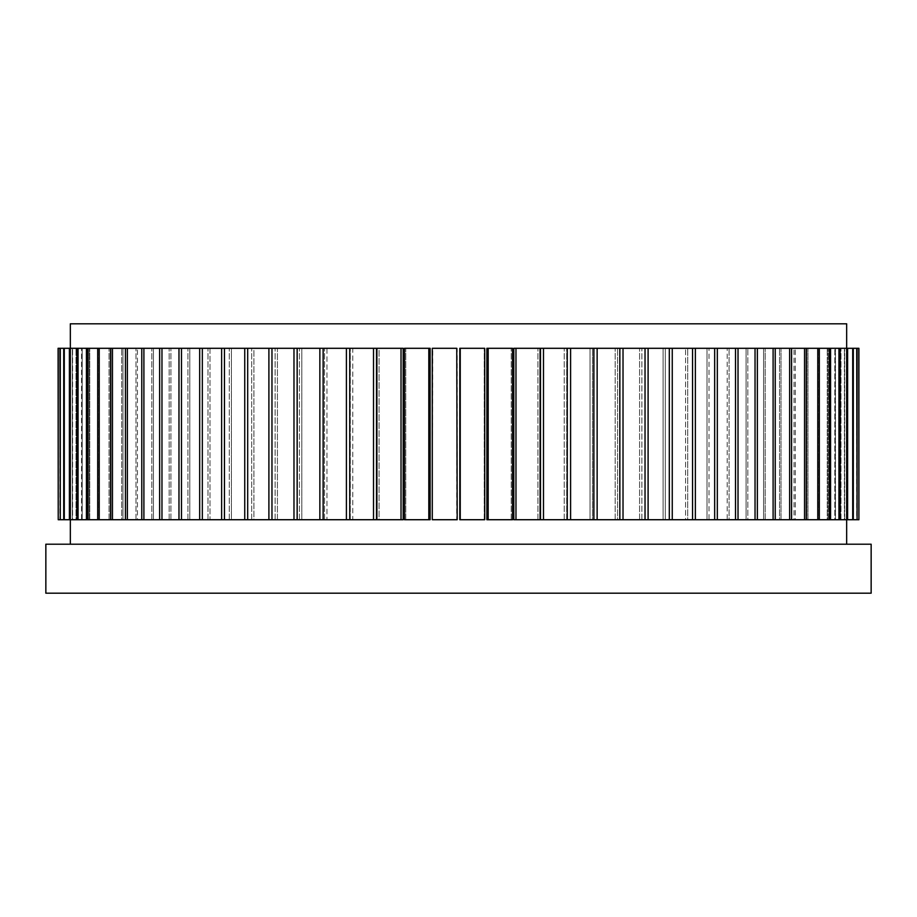 <?xml version="1.0" encoding="UTF-8"?>
<svg xmlns="http://www.w3.org/2000/svg" width="917" height="917" viewBox="0 0 917 917"><rect width="100%" height="100%" fill="white"/><g stroke="black" fill="none" stroke-linecap="round" stroke-linejoin="round"><path stroke-width="0.69" stroke-dasharray="4.58 3.44" d="M125.423 348.3L125.423 519.721L137.435 519.721L127.371 519.721L127.371 348.3L151.821 348.3L58.092 348.3L58.092 519.721L70.529 519.721L58.218 519.721L58.218 348.3L70.62 348.3L58.218 348.3M141.768 348.3L141.768 519.721L151.821 519.721L137.435 519.721L137.435 348.3L137.435 519.721L153.426 519.721L153.426 348.3L169.175 348.3L127.371 348.3M327.484 323.804L589.516 323.804L327.484 323.804M70.334 323.804L846.666 323.804M45.85 544.217L871.15 544.217M871.15 593.196L45.85 593.196M70.334 544.217L846.666 544.217L70.334 544.217M852.707 348.3L852.707 519.721L840.534 519.721L858.908 519.721L858.908 348.3L846.471 348.3L858.782 348.3L858.782 519.721L846.38 519.721L846.38 348.3L858.782 348.3L844.672 348.3L856.707 348.3L856.707 519.721L844.397 519.721L844.397 348.3L540.48 348.3L567.245 348.3L540.48 348.3L540.48 519.721L543.483 519.721L543.483 348.3M846.769 348.3L846.769 519.721L834.814 519.721L846.769 519.721L835.444 519.721L840.534 519.721L840.534 348.3L840.534 519.721L835.444 519.721L835.444 348.3L835.444 519.721L847.606 519.721L847.606 348.3M838.94 348.3L838.94 519.721L827.26 519.721L838.94 519.721L828.062 519.721L834.814 519.721L834.814 348.3L834.814 519.721L828.062 519.721L828.062 348.3L828.062 519.721L840.018 519.721L840.018 348.3M829.266 348.3L829.266 519.721L817.907 519.721L829.266 519.721L818.881 519.721L827.26 519.721L827.26 348.3L827.26 519.721L818.881 519.721L818.881 348.3L818.881 519.721L830.573 519.721L830.573 348.3M817.781 348.3L817.781 519.721L806.8 519.721L817.907 519.721L817.907 348.3L817.907 519.721L807.946 519.721L807.946 348.3L807.946 519.721L819.305 519.721L819.305 348.3M804.553 348.3L804.553 519.721L794.007 519.721L806.8 519.721L806.8 348.3L806.8 519.721L795.303 519.721L795.303 348.3L795.303 519.721L806.284 519.721L806.284 348.3M789.629 348.3L789.629 519.721L779.565 519.721L794.007 519.721L794.007 348.3L794.007 519.721L781.02 519.721L781.02 348.3L781.02 519.721L791.577 519.721L791.577 348.3M773.1 348.3L773.1 519.721L763.574 519.721L779.565 519.721L779.565 348.3L779.565 519.721L765.179 519.721L765.179 348.3L765.179 519.721L775.232 519.721L775.232 348.3M755.035 348.3L755.035 519.721L746.083 519.721L763.574 519.721L763.574 348.3L763.574 519.721L747.825 519.721L747.825 348.3L747.825 519.721L757.362 519.721L757.362 348.3M735.526 348.3L735.526 519.721L746.083 519.721L746.083 348.3L746.083 519.721L729.072 519.721L729.072 348.3L729.072 519.721L738.025 519.721L738.025 348.3M714.664 348.3L714.664 519.721L727.204 519.721L727.204 348.3L727.204 519.721L709.001 519.721L709.001 348.3L709.001 519.721L717.323 519.721L717.323 348.3M692.553 348.3L692.553 519.721L707.007 519.721L707.007 348.3L707.007 519.721L687.704 519.721L687.704 348.3L687.704 519.721L695.361 519.721L695.361 348.3M669.307 348.3L669.307 519.721L685.595 519.721L685.595 348.3L685.595 519.721L665.295 519.721L665.295 348.3L665.295 519.721L672.253 519.721L672.253 348.3M645.029 348.3L645.029 519.721L663.083 519.721L663.083 348.3L663.083 519.721L641.877 519.721L641.877 348.3L641.877 519.721L648.101 519.721L648.101 348.3M619.846 348.3L619.846 519.721L639.585 519.721L639.585 348.3L639.585 519.721L617.565 519.721L617.565 348.3L617.565 519.721L623.021 519.721L623.021 348.3M593.872 348.3L593.872 519.721L615.192 519.721L615.192 348.3L615.192 519.721L592.485 519.721L592.485 348.3L592.485 519.721L597.139 519.721L597.139 348.3M567.245 348.3L567.245 519.721L590.032 519.721L590.032 348.3L590.032 519.721L566.74 519.721L566.74 348.3L566.74 519.721L570.592 519.721L570.592 348.3M564.242 519.721L564.242 348.3L564.242 519.721L540.48 519.721L564.242 519.721M515.973 519.721L540.09 519.721L537.924 519.721L540.09 519.721L540.09 348.3L513.807 348.3L540.09 348.3L513.807 348.3L513.807 519.721L515.973 519.721L515.973 348.3M537.924 519.721L537.924 348.3L537.924 519.721L513.807 519.721L537.924 519.721M488.176 519.721L512.534 519.721L511.228 519.721L512.534 519.721L512.534 348.3L486.881 348.3L512.534 348.3L486.881 348.3L486.881 519.721L488.176 519.721L488.176 348.3M511.228 519.721L511.228 348.3L511.228 519.721L486.881 519.721L511.228 519.721M460.242 519.721L484.715 519.721L484.715 348.3L459.807 348.3L484.715 348.3L459.807 348.3L459.807 519.721L460.242 348.3M484.279 519.721L484.279 348.3L484.279 519.721L459.807 519.721L484.279 519.721M432.721 348.3L457.193 348.3L432.285 348.3L432.285 519.721L432.721 348.3M457.193 519.721L432.721 519.721L457.193 519.721L457.193 348.3L432.285 348.3L432.285 519.721L457.193 519.721M405.772 348.3L430.119 348.3L404.466 348.3L405.772 348.3L405.772 519.721L404.466 519.721L405.772 519.721L405.772 348.3M430.119 519.721L405.772 519.721L430.119 519.721L430.119 348.3L404.466 348.3L404.466 519.721L430.119 519.721M379.076 348.3L403.193 348.3L376.91 348.3L379.076 348.3L379.076 519.721L376.91 519.721L379.076 519.721L379.076 348.3M403.193 519.721L379.076 519.721L403.193 519.721L403.193 348.3L376.91 348.3L376.91 519.721L403.193 519.721M346.408 348.3L346.408 519.721L352.758 519.721L352.758 348.3L376.52 348.3L143.9 348.3L153.426 348.3L153.426 519.721L143.9 519.721L143.9 348.3M373.517 348.3L373.517 519.721L349.755 519.721L349.755 348.3L352.758 348.3L352.758 519.721L376.52 519.721L376.52 348.3L349.755 348.3M326.968 348.3L323.128 348.3L326.968 348.3L326.968 519.721L323.128 519.721L326.968 519.721L326.968 348.3M350.26 519.721L350.26 348.3L350.26 519.721L326.968 519.721L350.26 519.721M301.808 348.3L297.154 348.3L301.808 348.3L301.808 519.721L297.154 519.721L301.808 519.721L301.808 348.3M319.861 348.3L319.861 519.721L324.515 519.721L323.128 519.721L323.128 348.3M324.515 519.721L324.515 348.3L324.515 519.721L301.808 519.721L324.515 519.721M277.415 348.3L271.971 348.3L277.415 348.3L277.415 519.721L271.971 519.721L277.415 519.721L277.415 348.3M293.979 348.3L293.979 519.721L299.435 519.721L297.154 519.721L297.154 348.3M299.435 519.721L299.435 348.3L299.435 519.721L277.415 519.721L299.435 519.721M253.917 348.3L247.693 348.3L253.917 348.3L253.917 519.721L247.693 519.721L253.917 519.721L253.917 348.3M268.899 348.3L268.899 519.721L275.123 519.721L271.971 519.721L271.971 348.3M275.123 519.721L275.123 348.3L275.123 519.721L253.917 519.721L275.123 519.721M231.405 348.3L224.447 348.3L231.405 348.3L231.405 519.721L224.447 519.721L231.405 519.721L231.405 348.3M244.747 348.3L244.747 519.721L251.705 519.721L247.693 519.721L247.693 348.3M251.705 519.721L251.705 348.3L251.705 519.721L231.405 519.721L251.705 519.721M209.993 348.3L202.336 348.3L209.993 348.3L209.993 519.721L202.336 519.721L209.993 519.721L209.993 348.3M221.639 348.3L221.639 519.721L229.296 519.721L224.447 519.721L224.447 348.3M229.296 519.721L229.296 348.3L229.296 519.721L209.993 519.721L229.296 519.721M189.796 348.3L181.474 348.3L189.796 348.3L189.796 519.721L181.474 519.721L189.796 519.721L189.796 348.3M199.677 348.3L199.677 519.721L207.999 519.721L202.336 519.721L202.336 348.3M207.999 519.721L207.999 348.3L207.999 519.721L189.796 519.721L207.999 519.721M170.917 348.3L161.965 348.3L170.917 348.3L170.917 519.721L161.965 519.721L170.917 519.721L170.917 348.3M178.975 348.3L178.975 519.721L187.928 519.721L181.474 519.721L181.474 348.3M187.928 519.721L187.928 348.3L187.928 519.721L170.917 519.721L187.928 519.721M159.638 348.3L159.638 519.721L169.175 519.721L161.965 519.721L161.965 348.3M169.175 519.721L169.175 348.3L169.175 519.721L153.426 519.721L169.175 519.721M151.821 519.721L151.821 348.3L151.821 519.721M714.664 519.721L695.361 519.721M735.526 519.721L717.323 519.721M755.035 519.721L738.025 519.721M773.1 519.721L757.362 519.721M789.629 519.721L775.232 519.721M804.553 519.721L791.577 519.721M817.781 519.721L806.284 519.721M829.266 519.721L819.305 519.721M838.94 519.721L830.573 519.721M846.769 519.721L840.018 519.721M852.707 519.721L847.606 519.721M856.707 519.721L840.992 519.721L844.397 519.721L844.397 348.3L840.992 348.3L856.707 348.3M840.992 519.721L840.992 348.3L840.992 519.721M853.303 519.721L853.303 348.3M858.782 519.721L844.672 519.721L846.38 519.721L846.38 348.3L844.672 348.3L858.782 348.3M844.672 519.721L844.672 348.3L844.672 519.721M857.074 519.721L857.074 348.3M846.471 348.3L846.471 519.721L846.471 348.3M159.638 519.721L143.9 519.721M178.975 519.721L161.965 519.721M199.677 519.721L181.474 519.721M221.639 519.721L202.336 519.721M244.747 519.721L224.447 519.721M268.899 519.721L247.693 519.721M293.979 519.721L271.971 519.721M319.861 519.721L297.154 519.721M346.408 519.721L323.128 519.721M373.517 519.721L349.755 519.721M401.027 348.3L401.027 519.721M428.824 348.3L428.824 519.721M456.758 348.3L456.758 519.721M567.245 519.721L543.483 519.721M593.872 519.721L570.592 519.721M619.846 519.721L597.139 519.721M645.029 519.721L623.021 519.721M669.307 519.721L648.101 519.721M692.553 519.721L672.253 519.721M70.529 519.721L70.529 348.3L70.529 519.721M59.926 348.3L59.926 519.721L72.328 519.721L58.218 519.721L70.62 519.721L70.62 348.3L70.62 519.721L72.328 519.721L72.328 348.3L72.328 519.721L60.293 519.721L60.293 348.3M59.926 519.721L58.218 519.721M63.697 348.3L63.697 519.721L76.008 519.721L60.293 519.721L72.603 519.721L72.603 348.3L72.603 519.721L76.008 519.721L76.008 348.3L76.008 519.721L64.293 519.721L64.293 348.3M63.697 519.721L60.293 519.721M69.394 348.3L69.394 519.721L81.556 519.721L64.293 519.721L76.466 519.721L76.466 348.3L76.466 519.721L81.556 519.721L81.556 348.3L81.556 519.721L70.231 519.721L70.231 348.3M69.394 519.721L64.293 519.721M76.982 348.3L76.982 519.721L88.938 519.721L70.231 519.721L82.186 519.721L82.186 348.3L82.186 519.721L88.938 519.721L88.938 348.3L88.938 519.721L78.06 519.721L78.06 348.3M76.982 519.721L70.231 519.721M86.427 348.3L86.427 519.721L98.119 519.721L78.06 519.721L89.74 519.721L89.74 348.3L89.74 519.721L98.119 519.721L98.119 348.3L98.119 519.721L87.734 519.721L87.734 348.3M86.427 519.721L78.06 519.721M97.695 348.3L97.695 519.721L109.054 519.721L87.734 519.721L99.093 519.721L99.093 348.3L99.093 519.721L109.054 519.721L109.054 348.3L109.054 519.721L99.219 519.721L99.219 348.3M97.695 519.721L87.734 519.721M110.716 348.3L110.716 519.721L99.219 519.721L110.2 519.721L110.2 348.3L110.2 519.721L121.697 519.721L121.697 348.3L121.697 519.721L112.447 519.721L112.447 348.3M110.716 519.721L99.219 519.721M122.993 519.721L112.447 519.721L122.993 519.721L122.993 348.3L122.993 519.721L135.98 519.721L135.98 348.3L135.98 519.721L122.993 519.721M125.423 519.721L112.447 519.721M141.768 519.721L127.371 519.721"/><path stroke-width="1.38" d="M58.218 348.3L58.218 519.721L58.092 348.3L112.447 348.3L112.447 519.721L125.423 519.721L125.423 348.3L376.52 348.3L376.52 519.721L373.517 519.721L373.517 348.3M112.447 348.3L125.423 348.3M846.666 348.3L846.666 323.804L70.334 323.804L70.334 348.3M871.15 544.217L45.85 544.217L45.85 593.196L871.15 593.196L871.15 544.217M543.483 348.3L543.483 519.721L540.48 519.721L540.48 348.3L858.908 348.3L858.908 519.721L858.782 348.3M847.606 348.3L847.606 519.721L852.707 519.721L852.707 348.3M847.606 519.721L846.769 519.721L846.769 348.3M840.018 348.3L840.018 519.721L838.94 519.721L838.94 348.3M840.018 519.721L846.769 519.721M830.573 348.3L830.573 519.721L829.266 519.721L829.266 348.3M830.573 519.721L838.94 519.721M819.305 348.3L819.305 519.721L817.781 519.721L817.781 348.3M819.305 519.721L829.266 519.721M806.284 348.3L806.284 519.721L804.553 519.721L804.553 348.3M806.284 519.721L817.781 519.721M791.577 348.3L791.577 519.721L789.629 519.721L789.629 348.3M791.577 519.721L804.553 519.721M775.232 348.3L775.232 519.721L773.1 519.721L773.1 348.3M775.232 519.721L789.629 519.721M757.362 348.3L757.362 519.721L755.035 519.721L755.035 348.3M757.362 519.721L773.1 519.721M738.025 348.3L738.025 519.721L735.526 519.721L735.526 348.3M738.025 519.721L755.035 519.721M717.323 348.3L717.323 519.721L714.664 519.721L714.664 348.3M717.323 519.721L735.526 519.721M695.361 348.3L695.361 519.721L692.553 519.721L692.553 348.3M695.361 519.721L714.664 519.721M672.253 348.3L672.253 519.721L669.307 519.721L669.307 348.3M672.253 519.721L692.553 519.721M648.101 348.3L648.101 519.721L645.029 519.721L645.029 348.3M648.101 519.721L669.307 519.721M623.021 348.3L623.021 519.721L619.846 519.721L619.846 348.3M623.021 519.721L645.029 519.721M597.139 348.3L597.139 519.721L593.872 519.721L593.872 348.3M597.139 519.721L619.846 519.721M570.592 348.3L570.592 519.721L567.245 519.721L567.245 348.3M570.592 519.721L593.872 519.721M543.483 519.721L567.245 519.721M513.807 348.3L540.09 348.3L540.09 519.721L513.807 519.721L513.807 348.3M515.973 348.3L515.973 519.721M486.881 348.3L512.534 348.3L512.534 519.721L486.881 519.721L486.881 348.3M488.176 348.3L488.176 519.721M459.807 348.3L484.715 348.3L484.715 519.721L459.807 519.721L459.807 348.3M460.242 348.3L460.242 519.721M456.758 348.3L457.193 519.721L456.758 348.3L432.285 348.3L432.285 519.721L456.758 519.721M428.824 348.3L430.119 348.3L430.119 519.721L428.824 519.721L428.824 348.3L404.466 348.3L404.466 519.721L428.824 519.721M401.027 348.3L403.193 348.3L403.193 519.721L401.027 519.721L401.027 348.3L376.91 348.3L376.91 519.721L401.027 519.721M349.755 348.3L349.755 519.721L373.517 519.721M349.755 519.721L346.408 519.721L346.408 348.3M323.128 348.3L323.128 519.721L346.408 519.721M323.128 519.721L319.861 519.721L319.861 348.3M297.154 348.3L297.154 519.721L319.861 519.721M297.154 519.721L293.979 519.721L293.979 348.3M271.971 348.3L271.971 519.721L293.979 519.721M271.971 519.721L268.899 519.721L268.899 348.3M247.693 348.3L247.693 519.721L268.899 519.721M247.693 519.721L244.747 519.721L244.747 348.3M224.447 348.3L224.447 519.721L244.747 519.721M224.447 519.721L221.639 519.721L221.639 348.3M202.336 348.3L202.336 519.721L221.639 519.721M202.336 519.721L199.677 519.721L199.677 348.3M181.474 348.3L181.474 519.721L199.677 519.721M181.474 519.721L178.975 519.721L178.975 348.3M161.965 348.3L161.965 519.721L178.975 519.721M161.965 519.721L159.638 519.721L159.638 348.3M143.9 348.3L143.9 519.721L159.638 519.721M143.9 519.721L141.768 519.721L141.768 348.3M127.371 348.3L127.371 519.721L141.768 519.721M857.074 348.3L857.074 519.721L856.707 348.3M857.074 519.721L858.782 519.721M853.303 348.3L853.303 519.721L852.707 519.721M853.303 519.721L856.707 519.721M87.734 348.3L87.734 519.721L86.427 519.721L86.427 348.3M78.06 348.3L78.06 519.721L86.427 519.721M78.06 519.721L76.982 519.721L76.982 348.3M70.231 348.3L70.231 519.721L76.982 519.721M70.231 519.721L69.394 519.721L69.394 348.3M64.293 348.3L64.293 519.721L69.394 519.721M64.293 519.721L63.697 519.721L63.697 348.3M60.293 348.3L60.293 519.721L63.697 519.721M60.293 519.721L59.926 348.3M58.218 519.721L59.926 519.721M112.447 519.721L110.716 519.721L110.716 348.3M99.219 348.3L99.219 519.721L110.716 519.721M99.219 519.721L97.695 519.721L97.695 348.3M87.734 519.721L97.695 519.721M127.371 519.721L125.423 519.721M70.334 544.217L70.334 519.721M846.666 544.217L846.666 519.721"/></g></svg>
